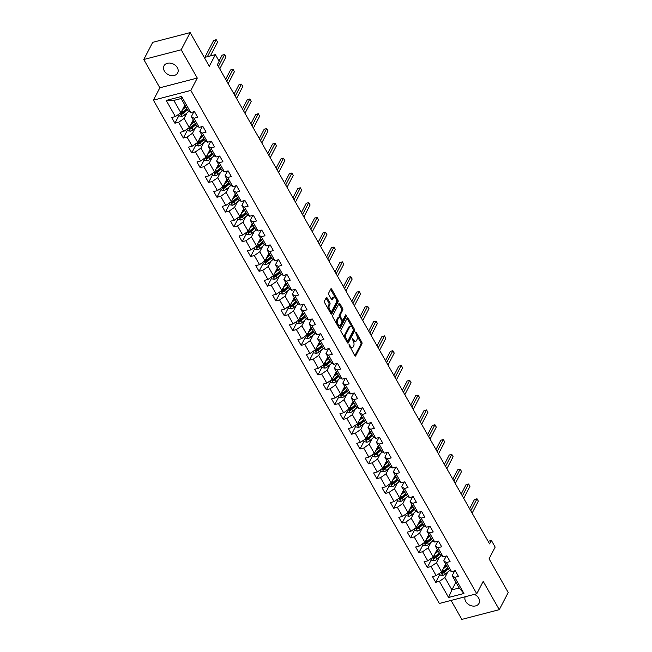 <?xml version="1.0" encoding="UTF-8"?>
<svg xmlns="http://www.w3.org/2000/svg" width="652" height="652" viewBox="0 0 652 652"><rect width="100%" height="100%" fill="white"/><g stroke="black" fill="none" stroke-linecap="round" stroke-linejoin="round"><path stroke-width="0.98" d="M348.999 344.655L354.753 355.682A1.182 0.579 75.4 0 0 355.397 356.147A1.182 0.579 75.4 0 0 355.633 355.935L361.958 343.8A1.182 0.579 75.4 0 0 361.778 342.194L356.155 332.292L355.536 332.112L356.391 334.517A3.773 1.858 75.4 0 1 356.962 339.659L356.432 340.67A3.773 1.858 75.4 0 1 355.69 341.338A3.773 1.858 75.4 0 1 353.612 339.847L352.267 338.388L353.123 340.792A3.773 1.858 75.4 0 1 353.694 345.927L353.164 346.937A3.773 1.858 75.4 0 1 352.422 347.614A3.773 1.858 75.4 0 1 350.344 346.114L348.999 344.655M164.377 71.035A7.685 5.876 -152.5 0 0 171.256 75.575A7.685 5.876 -152.5 0 0 177.67 72.91A7.685 5.876 -152.5 0 0 177.328 67.669A7.685 5.876 -152.5 0 0 170.449 63.138A7.685 5.876 -152.5 0 0 164.035 65.803A7.685 5.876 -152.5 0 0 164.377 71.035M465.161 596.759A7.685 5.876 -152.5 0 0 465.724 601.503A7.685 5.876 -152.5 0 0 472.602 606.042A7.685 5.876 -152.5 0 0 479.016 603.369A7.685 5.876 -152.5 0 0 478.674 598.137A7.685 5.876 -152.5 0 0 474.395 594.363M327.133 297.956A1.182 0.579 75.4 0 0 326.489 297.483A1.182 0.579 75.4 0 0 326.253 297.695L324.484 301.102A1.182 0.579 75.4 0 0 324.655 302.707L330.906 313.702A1.182 0.579 75.4 0 0 331.55 314.166A1.182 0.579 75.4 0 0 331.786 313.962L338.111 301.819A1.182 0.579 75.4 0 0 337.932 300.213L331.689 289.219A1.182 0.579 75.4 0 0 331.037 288.755A1.182 0.579 75.4 0 0 330.8 288.966L328.665 293.074A1.182 0.579 75.4 0 0 328.836 294.68L331.509 299.39A1.182 0.579 75.4 0 0 332.161 299.855A1.182 0.579 75.4 0 0 332.39 299.643L333.457 297.605A3.154 1.557 75.4 0 1 334.077 297.043A3.154 1.557 75.4 0 1 336.13 298.966A3.154 1.557 75.4 0 1 336.285 302.593L332.129 310.58A3.154 1.557 75.4 0 1 331.501 311.143A3.154 1.557 75.4 0 1 329.447 309.219A3.154 1.557 75.4 0 1 329.293 305.601L329.985 304.264A1.182 0.579 75.4 0 0 329.806 302.658L327.133 297.956L326.122 298.217A1.182 0.579 75.4 0 0 326.049 298.094M451.062 600.427L461.844 619.4L499.277 609.669L508.218 592.497L489.073 558.797L495.161 547.118L491.388 540.467L489.595 543.907L217.369 64.703L219.162 61.264L215.388 54.621L204.304 57.498M181.207 49.772L143.782 59.503L159.846 87.792L197.279 78.069L181.207 49.772L190.156 32.6L209.3 66.3L215.388 54.621M197.279 78.069L190.84 90.432L476.759 593.744L439.334 603.475L153.407 100.163L190.84 90.432M499.277 609.669L483.205 581.38L476.759 593.744M340.947 330.083A1.182 0.579 75.4 0 0 341.118 331.689L347.369 342.683A1.182 0.579 75.4 0 0 348.013 343.148A1.182 0.579 75.4 0 0 348.25 342.936L354.574 330.8A1.182 0.579 75.4 0 0 354.395 329.195L348.144 318.2A1.182 0.579 75.4 0 0 347.5 317.736A1.182 0.579 75.4 0 0 347.263 317.94L340.947 330.083M339.138 328.192L332.887 317.198A1.182 0.579 75.4 0 1 332.716 315.592L339.032 303.449A1.182 0.579 75.4 0 1 339.268 303.245A1.182 0.579 75.4 0 1 339.92 303.71L342.585 308.412A1.182 0.579 75.4 0 1 342.765 310.018L340.205 314.949A1.182 0.579 75.4 0 0 340.385 316.554L342.153 319.676A1.182 0.579 75.4 0 0 342.805 320.14A1.182 0.579 75.4 0 0 343.033 319.928L345.707 314.802L346.448 316.106L340.018 328.453A1.182 0.579 75.4 0 1 339.782 328.657A1.182 0.579 75.4 0 1 339.138 328.192M143.782 59.503L152.723 42.331L190.156 32.6M179.031 115.339L174.923 123.22L178.615 122.258L183.791 131.378L180.099 132.332L183.334 138.028L187.026 137.075L192.21 146.187L188.518 147.14L191.753 152.837L195.445 151.883L200.62 160.995L196.928 161.957L200.164 167.645L203.856 166.692L209.031 175.804L205.339 176.765L208.575 182.454L212.267 181.5L217.442 190.612L213.75 191.574L216.986 197.271L220.678 196.309L225.861 205.421L222.169 206.382L225.405 212.079L229.096 211.118L234.272 220.229L230.58 221.191L233.815 226.888L237.507 225.926L242.683 235.038L238.991 236L242.226 241.696L245.918 240.735L251.093 249.846L247.401 250.808L250.637 256.505L254.329 255.543L259.512 264.655L255.812 265.617L259.048 271.313L262.748 270.352L267.923 279.463L264.231 280.425L267.467 286.122L271.159 285.16L276.334 294.272L272.642 295.234L275.877 300.931L279.569 299.969L284.745 309.081L281.053 310.042L284.288 315.739L287.98 314.777L293.155 323.889L289.464 324.851L292.699 330.548L296.391 329.586L301.574 338.698L297.882 339.659L301.118 345.356L304.81 344.395L309.985 353.506L306.293 354.468L309.529 360.165L313.221 359.203L318.396 368.323L314.704 369.276L317.94 374.973L321.632 374.012L326.807 383.132L323.115 384.085L326.35 389.782L330.042 388.82L335.226 397.94L331.534 398.894L334.769 404.59L338.461 403.629L343.637 412.749L339.945 413.702L343.18 419.399L346.872 418.445L352.047 427.557L348.355 428.519L351.591 434.208L355.283 433.254L360.458 442.366L356.766 443.327L360.002 449.016L363.694 448.063L368.877 457.174L365.177 458.136L368.413 463.825L372.113 462.871L377.288 471.983L373.596 472.944L376.832 478.641L380.523 477.68L385.699 486.791L382.007 487.753L385.242 493.45L388.934 492.488L394.11 501.6L390.418 502.562L393.653 508.258L397.345 507.297L402.52 516.408L398.828 517.37L402.064 523.067L405.756 522.105L410.939 531.217L407.247 532.179L410.483 537.876L414.175 536.914L419.35 546.026L415.658 546.987L418.894 552.684L422.586 551.722L427.761 560.834L424.069 561.796L427.304 567.493L430.996 566.531L436.172 575.643L432.48 576.604L435.715 582.301L439.407 581.339L448.576 597.476L463.955 593.483L459.179 587.99L452.17 575.651L454.68 570.834M174.923 123.22L171.688 117.523L175.38 116.569L166.211 100.424L181.59 96.431L190.759 112.568L194.451 111.606L197.686 117.303L193.994 118.265L199.17 127.376L202.862 126.415L206.097 132.111L202.405 133.073L207.58 142.185L211.281 141.223L214.516 146.92L210.816 147.882L215.999 156.993L219.691 156.04L222.927 161.729L219.235 162.69L224.41 171.802L228.102 170.848L231.338 176.537L227.646 177.499L232.821 186.611L236.513 185.657L239.749 191.346L236.057 192.307L241.232 201.419L244.924 200.466L248.159 206.162L244.467 207.116L249.651 216.228L253.343 215.274L256.578 220.971L252.886 221.924L258.062 231.044L261.754 230.083L264.989 235.779L261.297 236.733L266.472 245.853L270.164 244.891L273.4 250.588L269.708 251.542L274.883 260.661L278.575 259.7L281.811 265.397L278.119 266.358L283.302 275.47L286.994 274.508L290.23 280.205L286.538 281.167L291.713 290.279L295.405 289.317L298.64 295.014L294.948 295.975L300.124 305.087L303.816 304.125L307.051 309.822L303.359 310.784L308.535 319.896L312.226 318.934L315.462 324.631L311.77 325.592L316.945 334.704L320.637 333.742L323.881 339.439L320.181 340.401L325.364 349.513L329.056 348.551L332.292 354.248L328.6 355.21L333.775 364.321L337.467 363.36L340.703 369.056L337.011 370.018L342.186 379.13L345.878 378.168L349.113 383.865L345.421 384.827L350.597 393.938L354.289 392.977L357.524 398.674L353.832 399.635L359.016 408.747L362.708 407.785L365.943 413.482L362.251 414.444L367.426 423.555L371.118 422.594L374.354 428.291L370.662 429.252L375.837 438.364L379.529 437.411L382.765 443.099L379.073 444.061L384.248 453.173L387.94 452.219L391.176 457.908L387.484 458.869L392.659 467.981L396.359 467.028L399.594 472.724L395.903 473.678L401.078 482.79L404.77 481.836L408.005 487.533L404.313 488.487L409.489 497.606L413.181 496.645L416.416 502.342L412.724 503.295L417.899 512.415L421.591 511.453L424.827 517.15L421.135 518.104L426.31 527.223L430.002 526.262L433.246 531.959L429.546 532.912L434.729 542.032L438.421 541.07L441.657 546.767L437.965 547.729L443.14 556.841L446.832 555.879L450.067 561.576L446.375 562.537L451.551 571.649L455.243 570.687L458.478 576.384L454.786 577.346L463.955 593.483M193.269 119.895L189.276 127.572L184.092 118.46L186.945 112.992M193.888 111.753L191.378 116.569L196.554 125.681L199.17 127.376M184.092 118.46L178.615 122.258M189.276 127.572L183.791 131.378M193.994 118.265L191.378 116.569M201.68 134.711L197.686 142.38L192.511 133.269L195.355 127.8M202.299 126.561L199.789 131.378L204.972 140.49L207.58 142.185M192.511 133.269L187.026 137.075M197.686 142.38L192.21 146.187M202.405 133.073L199.789 131.378M210.099 149.52L206.097 157.189L200.922 148.077L203.766 142.609M210.71 141.37L208.208 146.187L213.383 155.298L215.999 156.993M200.922 148.077L195.445 151.883M206.097 157.189L200.62 160.995M210.816 147.882L208.208 146.187M218.51 164.328L214.508 172.006L209.333 162.886L212.185 157.417M219.121 156.187L216.619 160.995L221.794 170.107L224.41 171.802M209.333 162.886L203.856 166.692M214.508 172.006L209.031 175.804M219.235 162.69L216.619 160.995M226.92 179.137L222.927 186.814L217.744 177.694L220.596 172.234M227.54 170.995L225.03 175.804L230.205 184.915L232.821 186.611M217.744 177.694L212.267 181.5M222.927 186.814L217.442 190.612M227.646 177.499L225.03 175.804M235.331 193.946L231.338 201.623L226.162 192.503L229.007 187.042M235.951 185.804L233.44 190.612L238.616 199.724L241.232 201.419M226.162 192.503L220.678 196.309M231.338 201.623L225.861 205.421M236.057 192.307L233.44 190.612M243.75 208.754L239.749 216.431L234.573 207.32L237.418 201.851M244.361 200.612L241.851 205.421L247.035 214.532L249.651 216.228M234.573 207.32L229.096 211.118M239.749 216.431L234.272 220.229M244.467 207.116L241.851 205.421M252.161 223.563L248.159 231.24L242.984 222.128L245.828 216.66M252.772 215.421L250.27 220.229L255.445 229.341L258.062 231.044M242.984 222.128L237.507 225.926M248.159 231.24L242.683 235.038M252.886 221.924L250.27 220.229M260.572 238.371L256.57 246.048L251.395 236.937L254.247 231.468M261.191 230.229L258.681 235.038L263.856 244.15L266.472 245.853M251.395 236.937L245.918 240.735M256.57 246.048L251.093 249.846M261.297 236.733L258.681 235.038M268.983 253.18L264.989 260.857L259.806 251.745L262.658 246.277M269.602 245.038L267.092 249.846L272.267 258.966L274.883 260.661M259.806 251.745L254.329 255.543M264.989 260.857L259.512 264.655M269.708 251.542L267.092 249.846M277.402 267.988L273.4 275.666L268.225 266.554L271.069 261.085M278.013 259.846L275.503 264.655L280.686 273.775L283.302 275.47M268.225 266.554L262.748 270.352M273.4 275.666L267.923 279.463M278.119 266.358L275.503 264.655M285.812 282.797L281.811 290.474L276.635 281.362L279.48 275.894M286.424 274.655L283.922 279.463L289.097 288.583L291.713 290.279M276.635 281.362L271.159 285.16M281.811 290.474L276.334 294.272M286.538 281.167L283.922 279.463M294.223 297.605L290.221 305.283L285.046 296.171L287.899 290.702M294.834 289.464L292.332 294.28L297.508 303.392L300.124 305.087M285.046 296.171L279.569 299.969M290.221 305.283L284.745 309.081M294.948 295.975L292.332 294.28M302.634 312.414L298.64 320.091L293.457 310.98L296.31 305.511M303.253 304.272L300.743 309.089L305.918 318.2L308.535 319.896M293.457 310.98L287.98 314.777M298.64 320.091L293.155 323.889M303.359 310.784L300.743 309.089M311.045 327.222L307.051 334.9L301.876 325.788L304.72 320.319M311.664 319.081L309.154 323.897L314.337 333.009L316.945 334.704M301.876 325.788L296.391 329.586M307.051 334.9L301.574 338.698M311.77 325.592L309.154 323.897M319.464 342.031L315.462 349.708L310.287 340.597L313.131 335.128M320.075 333.889L317.573 338.706L322.748 347.818L325.364 349.513M310.287 340.597L304.81 344.395M315.462 349.708L309.985 353.506M320.181 340.401L317.573 338.706M327.875 356.84L323.873 364.517L318.698 355.405L321.55 349.937M328.486 348.698L325.984 353.514L331.159 362.626L333.775 364.321M318.698 355.405L313.221 359.203M323.873 364.517L318.396 368.323M328.6 355.21L325.984 353.514M336.285 371.648L332.292 379.325L327.108 370.214L329.961 364.745M336.905 363.506L334.394 368.323L339.57 377.435L342.186 379.13M327.108 370.214L321.632 374.012M332.292 379.325L326.807 383.132M337.011 370.018L334.394 368.323M344.696 386.457L340.703 394.134L335.527 385.022L338.372 379.554M345.315 378.315L342.805 383.132L347.981 392.243L350.597 393.938M335.527 385.022L330.042 388.82M340.703 394.134L335.226 397.94M345.421 384.827L342.805 383.132M353.115 401.273L349.113 408.943L343.938 399.831L346.782 394.362M353.726 393.123L351.216 397.94L356.399 407.052L359.016 408.747M343.938 399.831L338.461 403.629M349.113 408.943L343.637 412.749M353.832 399.635L351.216 397.94M361.526 416.082L357.524 423.751L352.349 414.639L355.193 409.171M362.137 407.932L359.635 412.749L364.81 421.86L367.426 423.555M352.349 414.639L346.872 418.445M357.524 423.751L352.047 427.557M362.251 414.444L359.635 412.749M369.937 430.891L365.935 438.568L360.76 429.448L363.612 423.979M370.556 422.74L368.046 427.557L373.221 436.669L375.837 438.364M360.76 429.448L355.283 433.254M365.935 438.568L360.458 442.366M370.662 429.252L368.046 427.557M378.347 445.699L374.354 453.376L369.171 444.257L372.023 438.788M378.967 437.557L376.457 442.366L381.632 451.477L384.248 453.173M369.171 444.257L363.694 448.063M374.354 453.376L368.877 457.174M379.073 444.061L376.457 442.366M386.766 460.508L382.765 468.185L377.589 459.065L380.434 453.605M387.378 452.366L384.867 457.174L390.051 466.286L392.659 467.981M377.589 459.065L372.113 462.871M382.765 468.185L377.288 471.983M387.484 458.869L384.867 457.174M395.177 475.316L391.176 482.993L386 473.874L388.845 468.413M395.788 467.174L393.286 471.983L398.462 481.094L401.078 482.79M386 473.874L380.523 477.68M391.176 482.993L385.699 486.791M395.903 473.678L393.286 471.983M403.588 490.125L399.586 497.802L394.411 488.69L397.264 483.222M404.199 481.983L401.697 486.791L406.872 495.903L409.489 497.606M394.411 488.69L388.934 492.488M399.586 497.802L394.11 501.6M404.313 488.487L401.697 486.791M411.999 504.933L408.005 512.611L402.822 503.499L405.674 498.03M412.618 496.791L410.108 501.6L415.283 510.712L417.899 512.415M402.822 503.499L397.345 507.297M408.005 512.611L402.52 516.408M412.724 503.295L410.108 501.6M420.41 519.742L416.416 527.419L411.241 518.307L414.085 512.839M421.029 511.6L418.519 516.408L423.702 525.528L426.31 527.223M411.241 518.307L405.756 522.105M416.416 527.419L410.939 531.217M421.135 518.104L418.519 516.408M428.829 534.55L424.827 542.228L419.652 533.116L422.496 527.647M429.44 526.409L426.938 531.217L432.113 540.337L434.729 542.032M419.652 533.116L414.175 536.914M424.827 542.228L419.35 546.026M429.546 532.912L426.938 531.217M437.239 549.359L433.238 557.036L428.062 547.924L430.915 542.456M437.851 541.217L435.349 546.026L440.524 555.145L443.14 556.841M428.062 547.924L422.586 551.722M433.238 557.036L427.761 560.834M437.965 547.729L435.349 546.026M445.65 564.167L441.657 571.845L436.473 562.733L439.326 557.264M446.27 556.026L443.759 560.834L448.935 569.954L451.551 571.649M436.473 562.733L430.996 566.531M441.657 571.845L436.172 575.643M446.375 562.537L443.759 560.834M455.895 582.203L451.901 589.881L444.892 577.542L447.737 572.073M444.892 577.542L439.407 581.339M459.179 587.99L451.901 589.881L448.576 597.476M454.786 577.346L452.17 575.651M159.846 87.792L153.407 100.163M491.388 540.467L488.128 541.315M190.759 112.568L188.143 110.873L181.134 98.534L173.848 100.424L180.857 112.763L184.858 105.086M181.59 96.431L181.134 98.534M173.848 100.424L166.211 100.424M180.857 112.763L175.38 116.569M439.823 574.412L435.715 582.301M431.412 559.603L427.304 567.493M423.001 544.795L418.894 552.684M414.59 529.986L410.483 537.876M406.172 515.178L402.064 523.067M397.761 500.369L393.653 508.258M389.35 485.561L385.242 493.45M380.939 470.752L376.832 478.641M372.52 455.944L368.413 463.825M364.109 441.135L360.002 449.016M355.699 426.327L351.591 434.208M347.288 411.518L343.18 419.399M338.877 396.709L334.769 404.59M330.458 381.901L326.35 389.782M322.047 367.092L317.94 374.973M313.636 352.284L309.529 360.165M305.226 337.475L301.118 345.356M296.807 322.658L292.699 330.548M288.396 307.85L284.288 315.739M279.985 293.041L275.877 300.931M271.574 278.233L267.467 286.122M263.155 263.424L259.048 271.313M254.745 248.616L250.637 256.505M246.334 233.807L242.226 241.696M237.923 218.999L233.815 226.888M229.512 204.19L225.405 212.079M221.093 189.382L216.986 197.271M212.682 174.573L208.575 182.454M204.272 159.764L200.164 167.645M195.861 144.956L191.753 152.837M187.442 130.147L183.334 138.028M349.961 347.247A3.773 1.858 75.4 0 0 351.412 347.875L352.422 347.614M353.221 340.963A3.773 1.858 75.4 0 0 354.68 341.599L355.69 341.338M354.827 355.805L360.947 344.06A1.182 0.579 75.4 0 0 360.768 342.455L356.888 335.625M351.925 326.897L347.133 318.461A1.182 0.579 75.4 0 0 347.06 318.339M347.443 342.805L353.563 331.061A1.182 0.579 75.4 0 0 353.514 329.733M347.28 340.711L347.891 340.89L353.441 330.238L352.553 327.76A3.773 1.858 75.4 0 0 350.483 326.269A3.773 1.858 75.4 0 0 349.733 326.937L345.943 334.223A3.773 1.858 75.4 0 0 346.514 339.358L347.28 340.711L346.383 340.947M350.483 326.269L349.464 326.53A3.773 1.858 75.4 0 0 348.722 327.198L349.733 326.937M344.998 338.51A3.773 1.858 75.4 0 1 344.924 334.484L348.722 327.198M339.521 317.084L339.366 316.815A1.182 0.579 75.4 0 1 339.195 315.209L341.754 310.287A1.182 0.579 75.4 0 0 341.575 308.681L338.901 303.971A1.182 0.579 75.4 0 0 338.828 303.848M341.509 320.344A1.182 0.579 75.4 0 0 341.787 320.401L342.805 320.14M339.211 328.315L345.438 316.375L345.389 315.413M337.54 320.05A3.154 1.557 75.4 0 0 337.695 323.677A3.154 1.557 75.4 0 0 339.749 325.601A3.154 1.557 75.4 0 0 340.377 325.038L341.844 322.227A1.182 0.579 75.4 0 0 341.664 320.613L339.888 317.491A1.182 0.579 75.4 0 0 339.244 317.027A1.182 0.579 75.4 0 0 339.007 317.239L337.54 320.05L336.53 320.319A3.154 1.557 75.4 0 0 336.611 323.751M337.491 325.291A3.154 1.557 75.4 0 0 338.738 325.861L339.749 325.601M339.244 317.027L338.233 317.288A1.182 0.579 75.4 0 0 337.997 317.5L339.007 317.239M336.53 320.319L337.997 317.5M328.306 309.13A3.154 1.557 75.4 0 1 328.282 305.861L328.975 304.525A1.182 0.579 75.4 0 0 328.795 302.919L326.122 298.217M329.333 310.939A3.154 1.557 75.4 0 0 330.491 311.403L331.501 311.143M334.077 297.043L333.066 297.312A3.154 1.557 75.4 0 0 332.447 297.866L333.457 297.605M331.591 299.512L332.447 297.866M335.234 297.516L330.67 289.48A1.182 0.579 75.4 0 0 330.597 289.358M330.98 313.824L337.1 302.088A1.182 0.579 75.4 0 0 336.921 300.482L336.261 299.317M439.293 573.483L440.181 575.04L442.741 575.463A3.187 1.328 -29.6 0 0 445.365 574.07L449.538 570.557A9.185 3.83 -29.6 0 0 449.684 570.435M446.041 564.852A4.385 1.826 150.4 0 1 445.389 564.665M443.197 568.878L446.669 565.96M444.045 567.248L445.992 565.61A7.628 3.178 -29.6 0 0 446.31 565.333M447.981 568.275A7.628 3.178 150.4 0 1 447.663 568.552L443.49 572.065A1.622 0.676 150.4 0 1 443.034 572.391L442.521 573.377A3.187 1.328 -29.6 0 0 444.338 572.269L448.34 568.903M472.121 513.14L478.356 501.168L477.011 498.788L474.485 499.448L469.636 508.764M447.696 567.762L443.686 571.128A3.187 1.328 150.4 0 1 441.877 572.236L441.526 572.537M441.877 572.236L442.521 573.377M478.356 501.168L477.011 498.788L470.777 510.769M430.882 558.674L431.771 560.231L434.33 560.655A3.187 1.328 -29.6 0 0 436.946 559.261L441.127 555.748A9.185 3.83 -29.6 0 0 441.265 555.626M437.622 550.043A4.385 1.826 150.4 0 1 436.979 549.856M434.786 554.07L438.258 551.152M435.634 552.44L437.582 550.801A7.628 3.178 -29.6 0 0 437.899 550.524M439.57 553.466A7.628 3.178 150.4 0 1 439.252 553.744L435.08 557.256A1.622 0.676 150.4 0 1 434.623 557.582L434.11 558.568A3.187 1.328 -29.6 0 0 435.927 557.46L439.929 554.094M463.711 498.332L469.945 486.359L468.601 483.98L466.066 484.64L461.217 493.955M439.277 552.953L435.275 556.319A3.187 1.328 150.4 0 1 433.458 557.427L433.115 557.729M433.458 557.427L434.11 558.568M469.945 486.359L468.601 483.98L462.358 495.96M422.472 543.866L423.352 545.422L425.919 545.846A3.187 1.328 -29.6 0 0 428.535 544.453L432.708 540.94A9.185 3.83 -29.6 0 0 432.855 540.818M429.212 535.235A4.385 1.826 150.4 0 1 428.568 535.048M426.375 539.253L429.839 536.335M427.223 537.631L429.171 535.993A7.628 3.178 -29.6 0 0 429.489 535.716M431.159 538.658A7.628 3.178 150.4 0 1 430.842 538.935L426.669 542.448A1.622 0.676 150.4 0 1 426.212 542.774L425.699 543.76A3.187 1.328 -29.6 0 0 427.508 542.651L431.51 539.285M455.292 483.523L461.534 471.543L460.19 469.171L457.655 469.831L452.806 479.138M430.866 538.144L426.864 541.51A3.187 1.328 150.4 0 1 425.047 542.619L424.697 542.92M425.047 542.619L425.699 543.76M461.534 471.543L460.19 469.171L453.947 481.152M414.053 529.057L414.941 530.614L417.508 531.038A3.187 1.328 -29.6 0 0 420.124 529.644L424.297 526.131A9.185 3.83 -29.6 0 0 424.444 526.009M420.801 520.426A4.385 1.826 150.4 0 1 420.157 520.239M417.965 524.444L421.428 521.527M418.812 522.822L420.76 521.184A7.628 3.178 -29.6 0 0 421.078 520.907M422.749 523.849A7.628 3.178 150.4 0 1 422.431 524.126L418.258 527.639A1.622 0.676 150.4 0 1 417.802 527.965L417.28 528.951A3.187 1.328 -29.6 0 0 419.097 527.843L423.099 524.469M446.881 468.715L453.124 456.734L451.771 454.362L449.244 455.023L444.395 464.33M422.455 523.336L418.454 526.702A3.187 1.328 150.4 0 1 416.636 527.81L416.286 528.112M416.636 527.81L417.28 528.951M453.124 456.734L451.771 454.362L445.536 466.343M405.642 514.249L406.53 515.805L409.089 516.229A3.187 1.328 -29.6 0 0 411.714 514.836L415.886 511.323A9.185 3.83 -29.6 0 0 416.033 511.201M412.39 505.618A4.385 1.826 150.4 0 1 411.746 505.43M409.546 509.636L413.018 506.718M410.393 508.014L412.341 506.376A7.628 3.178 -29.6 0 0 412.659 506.099M414.338 509.041A7.628 3.178 150.4 0 1 414.012 509.318L409.839 512.831A1.622 0.676 150.4 0 1 409.383 513.148L408.869 514.143A3.187 1.328 -29.6 0 0 410.687 513.034L414.688 509.66M438.47 453.906L444.713 441.926L443.36 439.554L440.833 440.214L435.984 449.521M414.044 508.527L410.043 511.893A3.187 1.328 150.4 0 1 408.225 513.002L407.875 513.303M408.225 513.002L408.869 514.143M444.713 441.926L443.36 439.554L437.125 451.534M397.231 499.432L398.119 500.997L400.678 501.421A3.187 1.328 -29.6 0 0 403.295 500.027L407.476 496.514A9.185 3.83 -29.6 0 0 407.622 496.392M403.979 490.801A4.385 1.826 150.4 0 1 403.327 490.622M401.135 494.827L404.607 491.91M401.982 493.205L403.93 491.567A7.628 3.178 -29.6 0 0 404.248 491.29M405.919 494.232A7.628 3.178 150.4 0 1 405.601 494.509L401.428 498.022A1.622 0.676 150.4 0 1 400.972 498.34L400.458 499.334A3.187 1.328 -29.6 0 0 402.276 498.226L406.277 494.852M430.059 439.098L436.294 427.117L434.949 424.745L432.423 425.406L427.565 434.713M405.625 493.719L401.624 497.085A3.187 1.328 150.4 0 1 399.806 498.193L399.464 498.495M399.806 498.193L400.458 499.334M436.294 427.117L434.949 424.745L428.706 436.726M388.82 484.623L389.7 486.188L392.268 486.612A3.187 1.328 -29.6 0 0 394.884 485.218L399.057 481.706A9.185 3.83 -29.6 0 0 399.203 481.583M395.56 475.993A4.385 1.826 150.4 0 1 394.916 475.813M392.724 480.019L396.188 477.101M393.572 478.389L395.519 476.751A7.628 3.178 -29.6 0 0 395.837 476.482M397.508 479.424A7.628 3.178 150.4 0 1 397.19 479.701L393.017 483.213A1.622 0.676 150.4 0 1 392.561 483.531L392.048 484.526A3.187 1.328 -29.6 0 0 393.857 483.417L397.867 480.043M421.648 424.289L427.883 412.308L426.538 409.937L424.004 410.597L419.154 419.904M397.215 478.91L393.213 482.276A3.187 1.328 150.4 0 1 391.396 483.385L391.053 483.686M391.396 483.385L392.048 484.526M427.883 412.308L426.538 409.937L420.296 421.917M380.409 469.815L381.29 471.38L383.857 471.803A3.187 1.328 -29.6 0 0 386.473 470.41L390.646 466.897A9.185 3.83 -29.6 0 0 390.792 466.775M387.149 461.184A4.385 1.826 150.4 0 1 386.506 461.005M384.313 465.21L387.777 462.292M385.161 463.58L387.109 461.942A7.628 3.178 -29.6 0 0 387.427 461.673M389.097 464.615A7.628 3.178 150.4 0 1 388.779 464.892L384.607 468.397A1.622 0.676 150.4 0 1 384.15 468.723L383.629 469.717A3.187 1.328 -29.6 0 0 385.446 468.601L389.448 465.235M413.229 409.48L419.472 397.5L418.119 395.128L415.593 395.788L410.744 405.096M388.804 464.102L384.802 467.468A3.187 1.328 150.4 0 1 382.985 468.576L382.634 468.878M382.985 468.576L383.629 469.717M419.472 397.5L418.119 395.128L411.885 407.109M371.99 455.006L372.879 456.571L375.438 456.987A3.187 1.328 -29.6 0 0 378.062 455.601L382.235 452.089A9.185 3.83 -29.6 0 0 382.382 451.966M378.739 446.375A4.385 1.826 150.4 0 1 378.095 446.188M375.894 450.402L379.366 447.484M376.75 448.772L378.69 447.133A7.628 3.178 -29.6 0 0 379.008 446.864M380.686 449.807A7.628 3.178 150.4 0 1 380.369 450.076L376.188 453.588A1.622 0.676 150.4 0 1 375.731 453.914L375.218 454.909A3.187 1.328 -29.6 0 0 377.035 453.792L381.037 450.426M404.819 394.672L411.062 382.691L409.709 380.32L407.182 380.98L402.333 390.287M380.393 449.285L376.391 452.659A3.187 1.328 150.4 0 1 374.574 453.768L374.224 454.069M374.574 453.768L375.218 454.909M411.062 382.691L409.709 380.32L403.474 392.3M363.58 440.198L364.468 441.754L367.027 442.178A3.187 1.328 -29.6 0 0 369.651 440.793L373.824 437.28A9.185 3.83 -29.6 0 0 373.971 437.15M370.328 431.567A4.385 1.826 150.4 0 1 369.676 431.379M367.483 435.593L370.955 432.675M368.331 433.963L370.279 432.325A7.628 3.178 -29.6 0 0 370.597 432.048M372.268 434.998A7.628 3.178 150.4 0 1 371.95 435.267L367.777 438.78A1.622 0.676 150.4 0 1 367.32 439.106L366.807 440.1A3.187 1.328 -29.6 0 0 368.625 438.983L372.626 435.617M396.408 379.863L402.643 367.883L401.298 365.511L398.771 366.171L393.922 375.479M371.974 434.476L367.972 437.851A3.187 1.328 150.4 0 1 366.163 438.959L365.813 439.252M366.163 438.959L366.807 440.1M402.643 367.883L401.298 365.511L395.055 377.484M355.169 425.389L356.049 426.946L358.616 427.37A3.187 1.328 -29.6 0 0 361.232 425.984L365.405 422.472A9.185 3.83 -29.6 0 0 365.552 422.341M361.909 416.758A4.385 1.826 150.4 0 1 361.265 416.571M359.073 420.784L362.545 417.867M359.92 419.154L361.868 417.516A7.628 3.178 -29.6 0 0 362.186 417.239M363.857 420.19A7.628 3.178 150.4 0 1 363.539 420.458L359.366 423.971A1.622 0.676 150.4 0 1 358.91 424.297L358.396 425.283A3.187 1.328 -29.6 0 0 360.214 424.175L364.215 420.809M387.997 365.055L394.232 353.074L392.887 350.703L390.352 351.363L385.503 360.67M363.563 419.668L359.562 423.042A3.187 1.328 150.4 0 1 357.744 424.15L357.402 424.444M357.744 424.15L358.396 425.283M394.232 353.074L392.887 350.703L386.644 362.675M346.758 410.581L347.638 412.137L350.205 412.561A3.187 1.328 -29.6 0 0 352.822 411.176L356.994 407.663A9.185 3.83 -29.6 0 0 357.141 407.533M353.498 401.95A4.385 1.826 150.4 0 1 352.854 401.762M350.662 405.976L354.126 403.058M351.51 404.346L353.457 402.708A7.628 3.178 -29.6 0 0 353.775 402.431M355.446 405.373A7.628 3.178 150.4 0 1 355.128 405.65L350.955 409.163A1.622 0.676 150.4 0 1 350.499 409.489L349.977 410.475A3.187 1.328 -29.6 0 0 351.795 409.366L355.796 406M379.578 350.246L385.821 338.266L384.476 335.894L381.942 336.546L377.092 345.862M355.153 404.859L351.151 408.233A3.187 1.328 150.4 0 1 349.333 409.342L348.983 409.635M349.333 409.342L349.977 410.475M385.821 338.266L384.476 335.894L378.233 347.866M338.339 395.772L339.227 397.329L341.787 397.753A3.187 1.328 -29.6 0 0 344.411 396.367L348.584 392.854A9.185 3.83 -29.6 0 0 348.73 392.724M345.087 387.141A4.385 1.826 150.4 0 1 344.443 386.954M342.251 391.167L345.715 388.25M343.099 389.537L345.047 387.899A7.628 3.178 -29.6 0 0 345.364 387.622M347.035 390.564A7.628 3.178 150.4 0 1 346.717 390.841L342.536 394.354A1.622 0.676 150.4 0 1 342.08 394.68L341.567 395.666A3.187 1.328 -29.6 0 0 343.384 394.558L347.386 391.192M371.167 335.438L377.41 323.457L376.057 321.086L373.531 321.738L368.682 331.053M346.742 390.051L342.74 393.417A3.187 1.328 150.4 0 1 340.923 394.533L340.572 394.827M340.923 394.533L341.567 395.666M377.41 323.457L376.057 321.086L369.823 333.058M329.928 380.964L330.817 382.52L333.376 382.944A3.187 1.328 -29.6 0 0 336 381.55L340.173 378.046A9.185 3.83 -29.6 0 0 340.32 377.915M336.676 372.333A4.385 1.826 150.4 0 1 336.024 372.145M333.832 376.359L337.304 373.441M334.68 374.729L336.628 373.091A7.628 3.178 -29.6 0 0 336.945 372.814M338.616 375.756A7.628 3.178 150.4 0 1 338.298 376.033L334.126 379.545A1.622 0.676 150.4 0 1 333.669 379.871L333.156 380.858A3.187 1.328 -29.6 0 0 334.973 379.749L338.975 376.383M362.757 320.621L368.991 308.649L367.647 306.277L365.12 306.929L360.271 316.244M338.331 375.242L334.321 378.608A3.187 1.328 150.4 0 1 332.512 379.725L332.161 380.018M332.512 379.725L333.156 380.858M368.991 308.649L367.647 306.277L361.412 318.249M321.517 366.155L322.406 367.712L324.965 368.135A3.187 1.328 -29.6 0 0 327.581 366.742L331.762 363.229A9.185 3.83 -29.6 0 0 331.901 363.107M328.258 357.524A4.385 1.826 150.4 0 1 327.614 357.337M325.421 361.55L328.893 358.633M326.269 359.92L328.217 358.282A7.628 3.178 -29.6 0 0 328.535 358.005M330.205 360.947A7.628 3.178 150.4 0 1 329.888 361.224L325.715 364.737A1.622 0.676 150.4 0 1 325.258 365.063L324.745 366.049A3.187 1.328 -29.6 0 0 326.562 364.941L330.564 361.575M354.346 305.812L360.58 293.84L359.236 291.468L356.709 292.12L351.852 301.436M329.912 360.434L325.91 363.8A3.187 1.328 150.4 0 1 324.093 364.908L323.751 365.21M324.093 364.908L324.745 366.049M360.58 293.84L359.236 291.468L352.993 303.441M313.107 351.346L313.987 352.903L316.554 353.327A3.187 1.328 -29.6 0 0 319.17 351.933L323.343 348.421A9.185 3.83 -29.6 0 0 323.49 348.298M319.847 342.716A4.385 1.826 150.4 0 1 319.203 342.528M317.011 346.742L320.474 343.824M317.858 345.112L319.806 343.474A7.628 3.178 -29.6 0 0 320.124 343.197M321.795 346.139A7.628 3.178 150.4 0 1 321.477 346.416L317.304 349.928A1.622 0.676 150.4 0 1 316.848 350.254L316.334 351.241A3.187 1.328 -29.6 0 0 318.143 350.132L322.153 346.766M345.935 291.004L352.17 279.032L350.825 276.66L348.29 277.312L343.441 286.627M321.501 345.625L317.5 348.991A3.187 1.328 150.4 0 1 315.682 350.1L315.332 350.401M315.682 350.1L316.334 351.241M352.17 279.032L350.825 276.66L344.582 288.632M304.688 336.538L305.576 338.095L308.143 338.518A3.187 1.328 -29.6 0 0 310.76 337.125L314.932 333.612A9.185 3.83 -29.6 0 0 315.079 333.49M311.436 327.907A4.385 1.826 150.4 0 1 310.792 327.72M308.6 331.933L312.063 329.015M309.447 330.303L311.395 328.665A7.628 3.178 -29.6 0 0 311.713 328.388M313.384 331.33A7.628 3.178 150.4 0 1 313.066 331.607L308.893 335.12A1.622 0.676 150.4 0 1 308.437 335.446L307.915 336.432A3.187 1.328 -29.6 0 0 309.733 335.324L313.734 331.958M337.516 276.195L343.759 264.223L342.406 261.851L339.879 262.503L335.03 271.819M313.09 330.817L309.089 334.183A3.187 1.328 150.4 0 1 307.271 335.291L306.921 335.593M307.271 335.291L307.915 336.432M343.759 264.223L342.406 261.851L336.171 273.824M296.277 321.729L297.165 323.286L299.724 323.71A3.187 1.328 -29.6 0 0 302.349 322.316L306.522 318.804A9.185 3.83 -29.6 0 0 306.668 318.681M303.025 313.099A4.385 1.826 150.4 0 1 302.381 312.911M300.181 317.125L303.653 314.207M301.028 315.495L302.976 313.856A7.628 3.178 -29.6 0 0 303.294 313.579M304.973 316.522A7.628 3.178 150.4 0 1 304.655 316.799L300.474 320.311A1.622 0.676 150.4 0 1 300.018 320.637L299.504 321.623A3.187 1.328 -29.6 0 0 301.322 320.515L305.323 317.149M329.105 261.387L335.348 249.414L333.995 247.035L331.469 247.695L326.619 257.01M304.68 316.008L300.678 319.374A3.187 1.328 150.4 0 1 298.86 320.482L298.51 320.784M298.86 320.482L299.504 321.623M335.348 249.414L333.995 247.035L327.76 259.015M287.866 306.921L288.755 308.477L291.314 308.901A3.187 1.328 -29.6 0 0 293.93 307.508L298.111 303.995A9.185 3.83 -29.6 0 0 298.257 303.873M294.614 298.29A4.385 1.826 150.4 0 1 293.962 298.103M291.77 302.316L295.242 299.398M292.618 300.686L294.565 299.048A7.628 3.178 -29.6 0 0 294.883 298.771M296.554 301.713A7.628 3.178 150.4 0 1 296.236 301.99L292.063 305.503A1.622 0.676 150.4 0 1 291.607 305.829L291.094 306.815A3.187 1.328 -29.6 0 0 292.911 305.707L296.913 302.341M320.694 246.578L326.929 234.606L325.584 232.226L323.058 232.886L318.2 242.202M296.261 301.2L292.259 304.565A3.187 1.328 150.4 0 1 290.442 305.674L290.099 305.975M290.442 305.674L291.094 306.815M326.929 234.606L325.584 232.226L319.341 244.207M279.455 292.112L280.336 293.669L282.903 294.093A3.187 1.328 -29.6 0 0 285.519 292.699L289.692 289.186A9.185 3.83 -29.6 0 0 289.838 289.064M286.195 283.481A4.385 1.826 150.4 0 1 285.552 283.294M283.359 287.508L286.823 284.59M284.207 285.878L286.155 284.239A7.628 3.178 -29.6 0 0 286.472 283.962M288.143 286.904A7.628 3.178 150.4 0 1 287.825 287.182L283.653 290.694A1.622 0.676 150.4 0 1 283.196 291.02L282.683 292.006A3.187 1.328 -29.6 0 0 284.492 290.898L288.502 287.532M312.284 231.77L318.518 219.797L317.174 217.418L314.639 218.078L309.79 227.393M287.85 286.391L283.848 289.757A3.187 1.328 150.4 0 1 282.031 290.865L281.688 291.167M282.031 290.865L282.683 292.006M318.518 219.797L317.174 217.418L310.931 229.398M271.045 277.304L271.925 278.86L274.492 279.284A3.187 1.328 -29.6 0 0 277.108 277.891L281.281 274.378A9.185 3.83 -29.6 0 0 281.428 274.256M277.785 268.673A4.385 1.826 150.4 0 1 277.141 268.485M274.948 272.699L278.412 269.781M275.796 271.069L277.744 269.431A7.628 3.178 -29.6 0 0 278.062 269.154M279.732 272.096A7.628 3.178 150.4 0 1 279.415 272.373L275.242 275.886A1.622 0.676 150.4 0 1 274.785 276.212L274.264 277.198A3.187 1.328 -29.6 0 0 276.081 276.089L280.083 272.723M303.865 216.961L310.107 204.989L308.755 202.609L306.228 203.269L301.379 212.585M279.439 271.582L275.437 274.948A3.187 1.328 150.4 0 1 273.62 276.057L273.269 276.358M273.62 276.057L274.264 277.198M310.107 204.989L308.755 202.609L302.52 214.589M262.626 262.495L263.514 264.052L266.073 264.476A3.187 1.328 -29.6 0 0 268.697 263.082L272.87 259.569A9.185 3.83 -29.6 0 0 273.017 259.447M269.374 253.864A4.385 1.826 150.4 0 1 268.73 253.677M266.529 257.882L270.001 254.965M267.385 256.26L269.325 254.622A7.628 3.178 -29.6 0 0 269.643 254.345M271.322 257.287A7.628 3.178 150.4 0 1 271.004 257.564L266.823 261.077A1.622 0.676 150.4 0 1 266.366 261.403L265.853 262.389A3.187 1.328 -29.6 0 0 267.67 261.281L271.672 257.915M295.454 202.153L301.697 190.172L300.344 187.8L297.817 188.461L292.968 197.768M271.028 256.774L267.027 260.14A3.187 1.328 150.4 0 1 265.209 261.248L264.859 261.55M265.209 261.248L265.853 262.389M301.697 190.172L300.344 187.8L294.109 199.781M254.215 247.687L255.103 249.243L257.662 249.667A3.187 1.328 -29.6 0 0 260.287 248.273L264.459 244.761A9.185 3.83 -29.6 0 0 264.606 244.639M260.963 239.056A4.385 1.826 150.4 0 1 260.311 238.868M258.119 243.074L261.591 240.156M258.966 241.452L260.914 239.814A7.628 3.178 -29.6 0 0 261.232 239.537M262.903 242.479A7.628 3.178 150.4 0 1 262.585 242.756L258.412 246.269A1.622 0.676 150.4 0 1 257.956 246.595L257.442 247.581A3.187 1.328 -29.6 0 0 259.26 246.472L263.261 243.098M287.043 187.344L293.278 175.364L291.933 172.992L289.406 173.652L284.557 182.959M262.609 241.965L258.608 245.331A3.187 1.328 150.4 0 1 256.798 246.44L256.448 246.741M256.798 246.44L257.442 247.581M293.278 175.364L291.933 172.992L285.69 184.972M245.804 232.87L246.684 234.435L249.251 234.859A3.187 1.328 -29.6 0 0 251.868 233.465L256.04 229.952A9.185 3.83 -29.6 0 0 256.187 229.83M252.544 224.247A4.385 1.826 150.4 0 1 251.9 224.06M249.708 228.265L253.18 225.347M250.555 226.643L252.503 225.005A7.628 3.178 -29.6 0 0 252.821 224.728M254.492 227.67A7.628 3.178 150.4 0 1 254.174 227.947L250.001 231.46A1.622 0.676 150.4 0 1 249.545 231.778L249.031 232.772A3.187 1.328 -29.6 0 0 250.849 231.664L254.85 228.29M278.632 172.535L284.867 160.555L283.522 158.183L280.988 158.844L276.138 168.151M254.198 227.157L250.197 230.523A3.187 1.328 150.4 0 1 248.379 231.631L248.037 231.933M248.379 231.631L249.031 232.772M284.867 160.555L283.522 158.183L277.279 170.164M237.393 218.061L238.273 219.626L240.841 220.05A3.187 1.328 -29.6 0 0 243.457 218.656L247.63 215.144A9.185 3.83 -29.6 0 0 247.776 215.021M244.133 209.431A4.385 1.826 150.4 0 1 243.489 209.251M241.297 213.457L244.761 210.539M242.145 211.835L244.092 210.197A7.628 3.178 -29.6 0 0 244.41 209.92M246.081 212.862A7.628 3.178 150.4 0 1 245.763 213.139L241.59 216.651A1.622 0.676 150.4 0 1 241.134 216.969L240.612 217.964A3.187 1.328 -29.6 0 0 242.43 216.855L246.432 213.481M270.213 157.727L276.456 145.746L275.111 143.375L272.577 144.035L267.727 153.342M245.788 212.348L241.786 215.714A3.187 1.328 150.4 0 1 239.969 216.823L239.618 217.124M239.969 216.823L240.612 217.964M276.456 145.746L275.111 143.375L268.868 155.355M228.974 203.253L229.863 204.818L232.422 205.241A3.187 1.328 -29.6 0 0 235.046 203.848L239.219 200.335A9.185 3.83 -29.6 0 0 239.365 200.213M235.722 194.622A4.385 1.826 150.4 0 1 235.079 194.443M232.886 198.648L236.35 195.73M233.734 197.018L235.682 195.38A7.628 3.178 -29.6 0 0 236 195.111M237.67 198.053A7.628 3.178 150.4 0 1 237.352 198.33L233.172 201.835A1.622 0.676 150.4 0 1 232.715 202.161L232.202 203.155A3.187 1.328 -29.6 0 0 234.019 202.047L238.021 198.673M261.802 142.918L268.045 130.938L266.692 128.566L264.166 129.226L259.317 138.534M237.377 197.54L233.375 200.906A3.187 1.328 150.4 0 1 231.558 202.014L231.207 202.316M231.558 202.014L232.202 203.155M268.045 130.938L266.692 128.566L260.458 140.547M220.563 188.444L221.452 190.009L224.011 190.425A3.187 1.328 -29.6 0 0 226.635 189.039L230.808 185.527A9.185 3.83 -29.6 0 0 230.955 185.404M227.312 179.813A4.385 1.826 150.4 0 1 226.668 179.626M224.467 183.84L227.939 180.922M225.315 182.21L227.263 180.571A7.628 3.178 -29.6 0 0 227.581 180.302M229.251 183.245A7.628 3.178 150.4 0 1 228.933 183.514L224.761 187.026A1.622 0.676 150.4 0 1 224.304 187.352L223.791 188.346A3.187 1.328 -29.6 0 0 225.608 187.23L229.61 183.864M253.392 128.11L259.626 116.129L258.282 113.758L255.755 114.418L250.906 123.725M228.966 182.723L224.956 186.097A3.187 1.328 150.4 0 1 223.147 187.205L222.797 187.507M223.147 187.205L223.791 188.346M259.626 116.129L258.282 113.758L252.047 125.738M212.153 173.636L213.041 175.201L215.6 175.616A3.187 1.328 -29.6 0 0 218.216 174.231L222.397 170.718A9.185 3.83 -29.6 0 0 222.536 170.596M218.893 165.005A4.385 1.826 150.4 0 1 218.249 164.817M216.056 169.031L219.528 166.113M216.904 167.401L218.852 165.763A7.628 3.178 -29.6 0 0 219.17 165.494M220.841 168.436A7.628 3.178 150.4 0 1 220.523 168.705L216.35 172.218A1.622 0.676 150.4 0 1 215.893 172.544L215.38 173.538A3.187 1.328 -29.6 0 0 217.197 172.421L221.199 169.055M244.981 113.301L251.216 101.321L249.871 98.949L247.344 99.609L242.487 108.917M220.547 167.914L216.545 171.289A3.187 1.328 150.4 0 1 214.728 172.397L214.386 172.698M214.728 172.397L215.38 173.538M251.216 101.321L249.871 98.949L243.628 110.93M203.742 158.827L204.622 160.384L207.189 160.808A3.187 1.328 -29.6 0 0 209.805 159.422L213.978 155.91A9.185 3.83 -29.6 0 0 214.125 155.779M210.482 150.196A4.385 1.826 150.4 0 1 209.838 150.009M207.646 154.222L211.109 151.305M208.493 152.592L210.441 150.954A7.628 3.178 -29.6 0 0 210.759 150.677M212.43 153.627A7.628 3.178 150.4 0 1 212.112 153.896L207.939 157.409A1.622 0.676 150.4 0 1 207.483 157.735L206.969 158.721A3.187 1.328 -29.6 0 0 208.779 157.613L212.788 154.247M236.57 98.493L242.805 86.512L241.46 84.141L238.925 84.801L234.076 94.108M212.136 153.106L208.135 156.48A3.187 1.328 150.4 0 1 206.317 157.588L205.967 157.882M206.317 157.588L206.969 158.721M242.805 86.512L241.46 84.141L235.217 96.113M195.323 144.019L196.211 145.575L198.778 145.999A3.187 1.328 -29.6 0 0 201.395 144.614L205.567 141.101A9.185 3.83 -29.6 0 0 205.714 140.971M202.071 135.388A4.385 1.826 150.4 0 1 201.427 135.2M199.235 139.414L202.699 136.496M200.082 137.784L202.03 136.146A7.628 3.178 -29.6 0 0 202.348 135.869M204.019 138.819A7.628 3.178 150.4 0 1 203.701 139.088L199.528 142.601A1.622 0.676 150.4 0 1 199.072 142.927L198.55 143.913A3.187 1.328 -29.6 0 0 200.368 142.804L204.369 139.438M228.151 83.684L234.394 71.704L233.041 69.332L230.515 69.992L225.665 79.299M203.726 138.297L199.724 141.671A3.187 1.328 150.4 0 1 197.906 142.78L197.556 143.073M197.906 142.78L198.55 143.913M234.394 71.704L233.041 69.332L226.806 81.304M186.912 129.21L187.8 130.767L190.36 131.191A3.187 1.328 -29.6 0 0 192.984 129.805L197.157 126.292A9.185 3.83 -29.6 0 0 197.303 126.162M193.66 120.579A4.385 1.826 150.4 0 1 193.016 120.392M190.816 124.605L194.288 121.688M191.664 122.975L193.611 121.337A7.628 3.178 -29.6 0 0 193.929 121.06M195.608 124.002A7.628 3.178 150.4 0 1 195.29 124.279L191.109 127.792A1.622 0.676 150.4 0 1 190.653 128.118L190.139 129.104A3.187 1.328 -29.6 0 0 191.957 127.996L195.959 124.63M219.74 68.876L225.983 56.895L224.63 54.523L222.104 55.175L219.039 61.052M195.315 123.489L191.313 126.855A3.187 1.328 150.4 0 1 189.496 127.971L189.145 128.265M189.496 127.971L190.139 129.104M225.983 56.895L224.63 54.523L218.396 66.496M178.501 114.402L179.39 115.958L181.949 116.382A3.187 1.328 -29.6 0 0 184.565 114.996L188.746 111.484A9.185 3.83 -29.6 0 0 188.893 111.353M185.249 105.771A4.385 1.826 150.4 0 1 184.597 105.583M182.405 109.797L185.877 106.879M183.253 108.167L185.201 106.529A7.628 3.178 -29.6 0 0 185.518 106.252M187.189 109.194A7.628 3.178 150.4 0 1 186.871 109.471L182.699 112.983A1.622 0.676 150.4 0 1 182.242 113.309L181.729 114.296A3.187 1.328 -29.6 0 0 183.546 113.187L187.548 109.821M210.36 55.925L217.564 42.087L216.219 39.715L213.693 40.367L204.842 57.36M186.896 108.68L182.894 112.046A3.187 1.328 150.4 0 1 181.077 113.163L180.734 113.456M181.077 113.163L181.729 114.296M217.564 42.087L216.219 39.715L207.369 56.708M349.448 346.351L350.344 346.114M352.194 338.747L352.887 338.567M352.716 340.075L353.612 339.847M355.462 332.471L356.155 332.292M360.768 342.455L361.778 342.194M360.947 344.06L361.958 343.8M355.095 356.082L355.633 355.935M348.926 345.014L349.619 344.835M347.133 318.461L348.144 318.2M353.457 329.439L354.395 329.195M353.563 331.061L354.574 330.8M347.712 343.082L348.25 342.936M344.924 334.484L345.943 334.223M345.617 339.594L346.514 339.358M338.901 303.971L339.92 303.71M341.575 308.681L342.585 308.412M341.754 310.287L342.765 310.018M339.195 315.209L340.205 314.949M339.366 316.815L340.385 316.554M341.257 319.904L342.153 319.676M345.438 316.375L346.448 316.106M339.48 328.592L340.018 328.453M328.795 302.919L329.806 302.658M328.975 304.525L329.985 304.264M328.282 305.861L329.293 305.601M331.852 299.79L332.39 299.643M330.67 289.48L331.689 289.219M336.921 300.482L337.932 300.213M337.1 302.088L338.111 301.819M331.249 314.101L331.786 313.962M440.915 572.35L442.675 575.455M444.338 572.269L445.365 574.07M442.822 569.603L443.686 571.128M432.504 557.541L434.265 560.647M435.927 557.46L436.946 559.261M434.411 554.795L435.275 556.319M424.093 542.733L425.854 545.838M427.508 542.651L428.535 544.453M425.992 539.986L426.864 541.51M415.683 527.924L417.443 531.021M419.097 527.843L420.124 529.644M417.582 525.17L418.454 526.702M407.264 513.116L409.024 516.213M410.687 513.034L411.714 514.836M409.171 510.361L410.043 511.893M398.853 498.307L400.613 501.404M402.276 498.226L403.295 500.027M400.76 495.553L401.624 497.085M390.442 483.499L392.202 486.596M393.857 483.417L394.884 485.218M392.349 480.744L393.213 482.276M382.031 468.69L383.792 471.787M385.446 468.601L386.473 470.41M383.93 465.935L384.802 467.468M373.62 453.882L375.381 456.979M377.035 453.792L378.062 455.601M375.519 451.127L376.391 452.659M365.202 439.073L366.962 442.17M368.625 438.983L369.651 440.793M367.109 436.318L367.972 437.851M356.791 424.265L358.551 427.362M360.214 424.175L361.232 425.984M358.698 421.51L359.562 423.042M348.38 409.456L350.14 412.553M351.795 409.366L352.822 411.176M350.279 406.701L351.151 408.233M339.969 394.647L341.729 397.744M343.384 394.558L344.411 396.367M341.868 391.893L342.74 393.417M331.55 379.839L333.311 382.936M334.973 379.749L336 381.55M333.457 377.084L334.321 378.608M323.139 365.03L324.9 368.127M326.562 364.941L327.581 366.742M325.046 362.276L325.91 363.8M314.729 350.222L316.489 353.319M318.143 350.132L319.17 351.933M316.636 347.467L317.5 348.991M306.318 335.413L308.078 338.51M309.733 335.324L310.76 337.125M308.217 332.659L309.089 334.183M297.899 320.605L299.659 323.702M301.322 320.515L302.349 322.316M299.806 317.85L300.678 319.374M289.488 305.796L291.248 308.893M292.911 305.707L293.93 307.508M291.395 303.041L292.259 304.565M281.077 290.979L282.838 294.085M284.492 290.898L285.519 292.699M282.984 288.233L283.848 289.757M272.666 276.171L274.427 279.276M276.081 276.089L277.108 277.891M274.565 273.424L275.437 274.948M264.256 261.362L266.016 264.459M267.67 261.281L268.697 263.082M266.155 258.608L267.027 260.14M255.837 246.554L257.597 249.651M259.26 246.472L260.287 248.273M257.744 243.799L258.608 245.331M247.426 231.745L249.186 234.842M250.849 231.664L251.868 233.465M249.333 228.991L250.197 230.523M239.015 216.937L240.775 220.034M242.43 216.855L243.457 218.656M240.914 214.182L241.786 215.714M230.604 202.128L232.365 205.225M234.019 202.047L235.046 203.848M232.503 199.373L233.375 200.906M222.185 187.32L223.946 190.417M225.608 187.23L226.635 189.039M224.092 184.565L224.956 186.097M213.774 172.511L215.535 175.608M217.197 172.421L218.216 174.231M215.682 169.756L216.545 171.289M205.364 157.702L207.124 160.799M208.779 157.613L209.805 159.422M207.271 154.948L208.135 156.48M196.953 142.894L198.713 145.991M200.368 142.804L201.395 144.614M198.852 140.139L199.724 141.671M188.542 128.085L190.294 131.182M191.957 127.996L192.984 129.805M190.441 125.331L191.313 126.855M180.123 113.277L181.884 116.374M183.546 113.187L184.565 114.996M182.03 110.522L182.894 112.046M346.717 341.306L347.728 341.037"/></g></svg>
